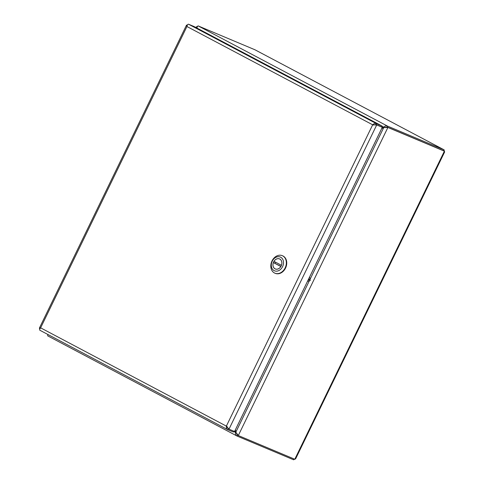 <?xml version="1.0" encoding="UTF-8"?>
<svg xmlns="http://www.w3.org/2000/svg" width="484" height="484" viewBox="0 0 484 484"><rect width="100%" height="100%" fill="white"/><g stroke="black" fill="none" stroke-linecap="round" stroke-linejoin="round"><path stroke-width="0.73" d="M381.658 128.593L383.703 127.631L387.902 127.461L444.385 151.177L444.627 151.976M444.633 151.976L295.633 458.82L294.792 459.249L238.303 435.539L235.823 432.176L235.363 429.883M197.399 26.626L196.117 27.037L196.056 27.594M47.263 334.166L47.789 334.728M197.085 27.382L196.915 28.048M237.402 435.08L235.956 432.381M444.185 151.069L444.161 149.889L387.636 126.161C386.196 125.677 384.853 126.015 383.612 127.171L381.973 127.945M196.885 28.368C197.218 26.729 197.653 25.912 198.186 25.918L254.905 49.755M443.707 150.814L387.194 127.074L383.764 127.625M254.675 49.628L444.118 149.871L443.677 150.784L387.194 127.092L387.902 127.461L238.303 435.539L237.602 435.17L237.027 433.797M198.186 25.918L387.636 126.161L387.194 127.074L385.27 127.607M235.049 430.524L235.418 432.369C235.266 434.081 235.841 435.322 237.142 436.09L293.631 459.8L294.556 459.153M236.9 435.957L47.662 335.829L237.142 436.09L237.59 435.176M47.662 335.829L47.916 334.511M384.199 127.419L381.894 126.263M197.024 26.469L197.387 26.656M236.004 432.611L233.699 431.456M294.048 458.941L293.631 459.8M443.677 150.802L444.385 151.177L294.792 459.249M187.562 24.847L186.485 25.18L186.939 26.517C187.356 24.926 187.871 24.152 188.494 24.2L194.066 26.541L382.027 125.997L376.449 123.656C375.088 123.214 373.829 123.595 372.674 124.799L376.709 124.957L382.287 127.298L234.577 431.498L228.999 429.157L226.361 426.12C226.125 427.789 226.615 428.987 227.837 429.707L233.415 432.049L233.832 431.19M39.821 329.059L39.373 328.152L40.626 327.837L226.361 426.12L372.674 124.799L186.939 26.517L40.626 327.837C39.646 329.114 39.398 329.919 39.882 330.251L227.716 429.647L228.406 428.848M227.873 427.971L227.184 427.602M226.948 426.362L228.188 428.751M374.12 124.896L376.007 124.582L382.287 127.298M227.655 427.614L228.999 429.157L376.709 124.957L376.007 124.582L381.58 126.911L382.027 125.997M373.261 125.041L376.001 124.57L376.449 123.656L188.494 24.2M309.439 277.32L310.413 278.917L309.53 279.819L309.367 281.071L307.558 281.198M308.181 279.909L310.595 280.266M275.1 273.266A9.505 7.429 -67.2 0 0 275.293 273.351A9.505 7.429 -67.2 0 0 285.82 267.458A9.505 7.429 -67.2 0 0 282.65 255.824A9.505 7.429 -67.2 0 0 282.45 255.746M274.434 272.964A9.505 7.429 112.8 0 1 271.863 261.245A9.505 7.429 112.8 0 1 282.257 255.661A9.505 7.429 112.8 0 1 285.427 267.295A9.505 7.429 112.8 0 1 274.9 273.188A9.505 7.429 112.8 0 1 274.434 272.964M280.666 257.222A7.466 5.838 112.8 0 1 282.577 266.666A7.466 5.838 112.8 0 1 274.15 270.641A7.466 5.838 112.8 0 1 272.244 261.197A7.466 5.838 112.8 0 1 280.666 257.222M275.027 268.844A5.463 4.271 -67.2 0 0 275.293 268.971A5.463 4.271 -67.2 0 0 281.349 265.583A5.463 4.271 -67.2 0 0 279.522 258.892A5.463 4.271 -67.2 0 0 273.545 262.104A5.463 4.271 -67.2 0 0 275.027 268.844M280.841 266.515L273.387 262.57A5.433 4.247 -67.2 0 0 275.305 268.941A5.433 4.247 -67.2 0 0 280.841 266.515L280.865 266.527M281.434 265.293L273.98 261.348A5.433 4.247 112.8 0 1 279.51 258.922A5.433 4.247 112.8 0 1 281.434 265.293L281.434 265.293M280.944 266.394L273.387 262.57M275.463 262.134A5.433 4.247 -67.2 0 0 274.948 263.223M235.823 432.176L309.191 281.083M310.323 278.76L383.703 127.631M227.601 429.586L39.882 330.251M309.53 279.819L308.804 278.627M195.887 27.503L196.111 27.037M254.796 49.689L444.161 149.889M186.485 25.18L39.367 328.146M274.9 273.188L275.293 273.351M282.257 255.661L282.65 255.824M279.952 259.109L279.51 258.922M275.747 269.122L275.305 268.941"/></g></svg>
